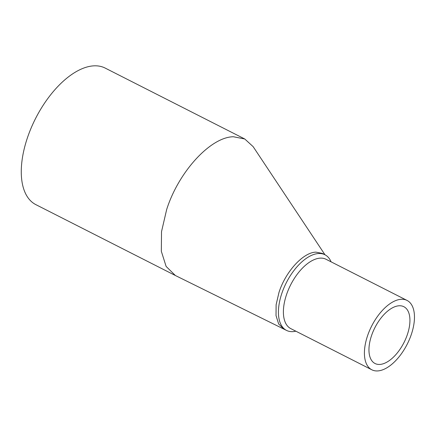 <?xml version="1.0" encoding="UTF-8"?>
<svg xmlns="http://www.w3.org/2000/svg" width="436" height="436" viewBox="0 0 436 436"><rect width="100%" height="100%" fill="white"/><g stroke="black" fill="none" stroke-linecap="round" stroke-linejoin="round"><path stroke-width="0.65" d="M295.848 331.191A42.417 21.762 -63.1 0 1 292.801 331.638A42.417 21.762 -63.1 0 1 286.507 330.401L175.397 275.525L166.121 266.434L161.336 251.305L161.516 231.685L166.656 209.569C178.52 171.92 210.517 137.008 233.396 136.746L244.76 138.986L253.136 146.638L324.989 254.788M283.814 329.027L278.675 323.992L276.021 315.61L276.124 304.742L278.969 292.491C285.542 271.633 303.265 252.291 315.942 252.15L322.237 253.387L324.934 254.76A42.417 21.762 -63.1 0 1 331.082 261.834M244.76 138.986L105.223 68.103A76.573 39.278 116.9 0 0 27.125 138.686A76.573 39.278 116.9 0 0 35.861 204.642L175.397 275.525M286.507 330.401A42.417 21.762 -63.1 0 1 281.667 293.859A42.417 21.762 -63.1 0 1 318.64 253.518A42.417 21.762 -63.1 0 1 324.934 254.76M407.502 334.145A31.844 16.334 116.9 0 0 403.867 306.715A31.844 16.334 116.9 0 0 371.385 336.069A31.844 16.334 116.9 0 0 375.02 363.499A31.844 16.334 116.9 0 0 407.502 334.145M407.06 300.431L326.035 259.273A38.897 19.952 116.9 0 0 320.264 258.134A38.897 19.952 116.9 0 0 286.365 295.123A38.897 19.952 116.9 0 0 290.801 328.624L371.826 369.788A38.897 19.952 -63.1 0 1 367.385 336.281A38.897 19.952 -63.1 0 1 407.06 300.431A38.897 19.952 -63.1 0 1 411.497 333.932A38.897 19.952 -63.1 0 1 371.826 369.788"/></g></svg>

